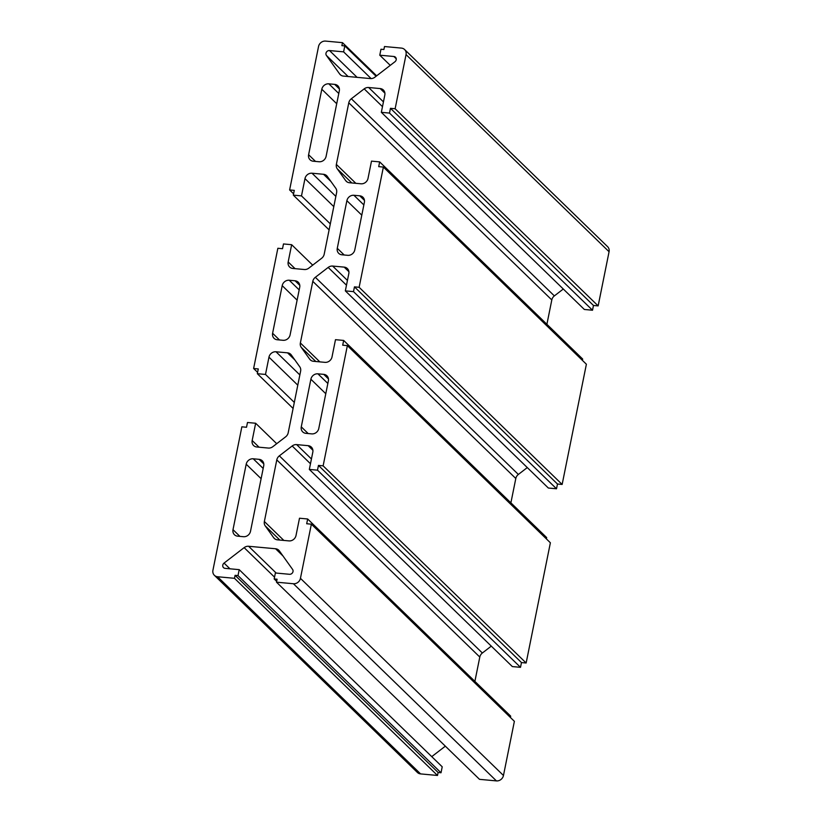 <?xml version="1.0" encoding="UTF-8"?>
<svg xmlns="http://www.w3.org/2000/svg" width="822" height="822" viewBox="0 0 822 822"><rect width="100%" height="100%" fill="white"/><g stroke="black" fill="none" stroke-linecap="round" stroke-linejoin="round"><path stroke-width="1.23" d="M394.93 61.763L374.853 77.217A6.288 5.62 134.2 0 1 370.373 78.573L343.411 76.086A6.288 5.62 134.2 0 1 340.226 74.648A6.288 5.62 134.2 0 1 339.64 73.97L326.416 55.444A3.144 2.815 134.2 0 1 329.499 50.553L343.606 51.858L344.808 45.909L341.89 45.642L342.497 42.662L325.574 41.1A6.288 5.62 -45.8 0 0 318.535 46.515L289.621 189.944L294.286 190.375L293.32 195.143L301.489 195.893L304.972 178.631A6.288 5.62 134.2 0 1 312.011 173.216L323.539 174.285A6.288 5.62 134.2 0 1 326.714 175.723A6.288 5.62 134.2 0 1 327.31 176.411L335.766 188.248A6.288 5.62 134.2 0 1 336.619 192.615L324.197 254.224A6.288 5.62 134.2 0 1 321.638 258.272L308.815 268.147A6.288 5.62 134.2 0 1 304.335 269.513L292.807 268.445A6.288 5.62 134.2 0 1 289.621 267.006A6.288 5.62 134.2 0 1 288.173 261.961L291.656 244.699L283.487 243.949L282.521 248.706L277.857 248.275L253.618 368.503L258.283 368.934L257.327 373.691L265.496 374.442L268.969 357.18A6.288 5.62 134.2 0 1 276.007 351.775L287.536 352.833A6.288 5.62 134.2 0 1 290.721 354.272A6.288 5.62 134.2 0 1 291.307 354.96L299.763 366.797A6.288 5.62 134.2 0 1 300.616 371.164L288.193 432.773A6.288 5.62 134.2 0 1 285.645 436.821L272.812 446.695A6.288 5.62 134.2 0 1 268.332 448.062L256.803 446.993A6.288 5.62 134.2 0 1 253.618 445.565A6.288 5.62 134.2 0 1 252.169 440.51L255.652 423.248L247.484 422.498L246.518 427.255L241.853 426.824L212.929 570.263A6.288 5.62 -45.8 0 0 214.388 575.318A6.288 5.62 -45.8 0 0 217.563 576.746L234.486 578.308L235.082 575.338L238 575.606L239.202 569.656L225.094 568.351A3.144 2.815 134.2 0 1 224.057 563.08L244.134 547.637A6.288 5.62 134.2 0 1 248.604 546.27L275.576 548.757A6.288 5.62 134.2 0 1 278.75 550.195A6.288 5.62 134.2 0 1 279.346 550.884L292.57 569.399A3.144 2.815 134.2 0 1 289.478 574.29L275.38 572.985L274.178 578.945L277.096 579.212L276.49 582.182L293.413 583.743A6.288 5.62 -45.8 0 0 300.441 578.328L311.363 524.169L306.698 523.748L307.654 518.98L299.496 518.23L296.012 535.492A6.288 5.62 134.2 0 1 288.974 540.897L277.446 539.838A6.288 5.62 134.2 0 1 274.271 538.4A6.288 5.62 134.2 0 1 273.675 537.711L265.218 525.875A6.288 5.62 134.2 0 1 264.365 521.508L276.788 459.899A6.288 5.62 134.2 0 1 279.346 455.85L292.17 445.976A6.288 5.62 134.2 0 1 296.65 444.61L308.178 445.678A6.288 5.62 134.2 0 1 311.363 447.117A6.288 5.62 134.2 0 1 312.812 452.162L309.329 469.424L317.498 470.174L318.463 465.416L323.128 465.848L347.367 345.62L342.702 345.189L343.658 340.431L335.489 339.681L332.016 356.933A6.288 5.62 134.2 0 1 324.978 362.348L313.449 361.29A6.288 5.62 134.2 0 1 310.264 359.851A6.288 5.62 134.2 0 1 309.678 359.163L301.222 347.326A6.288 5.62 134.2 0 1 300.369 342.959L312.792 281.35A6.288 5.62 134.2 0 1 315.34 277.302L328.173 267.427A6.288 5.62 134.2 0 1 332.653 266.061L344.182 267.119A6.288 5.62 134.2 0 1 347.367 268.558A6.288 5.62 134.2 0 1 348.816 273.613L345.332 290.875L353.501 291.625L354.457 286.868L359.132 287.299L383.371 167.072L378.706 166.64L379.661 161.883L371.493 161.133L368.02 178.384A6.288 5.62 134.2 0 1 360.981 183.799L349.453 182.741A6.288 5.62 134.2 0 1 346.268 181.302A6.288 5.62 134.2 0 1 345.682 180.614L337.226 168.777A6.288 5.62 134.2 0 1 336.362 164.41L348.785 102.801A6.288 5.62 134.2 0 1 351.343 98.753L364.177 88.868A6.288 5.62 134.2 0 1 368.657 87.512L380.185 88.571A6.288 5.62 134.2 0 1 383.371 90.009A6.288 5.62 134.2 0 1 384.819 95.064L381.336 112.326L389.505 113.076L390.46 108.319L395.135 108.751L406.047 54.591A6.288 5.62 -45.8 0 0 404.599 49.536A6.288 5.62 -45.8 0 0 401.413 48.097L384.501 46.535L383.895 49.515L380.976 49.238L379.785 55.197L393.892 56.492A3.144 2.815 134.2 0 1 394.93 61.763M371.143 78.593L343.606 51.858M376.075 76.271L344.808 45.909M376.651 75.829L342.497 42.662M293.598 193.807L289.621 189.944M329.108 229.893L293.32 195.143M330.321 223.882L301.489 195.893M312.709 265.146L291.656 244.699M257.594 372.356L253.618 368.503M293.105 408.442L257.327 373.691M294.317 402.431L265.496 374.442M276.706 443.695L255.652 423.248M214.388 575.318L417.401 772.464A6.288 5.62 -45.8 0 0 420.587 773.903L437.499 775.465L234.486 578.308M437.499 775.465L438.105 772.485L235.082 575.338M438.105 772.485L441.024 772.762L238 575.606M441.024 772.762L442.215 766.803L239.202 569.656M431.745 756.641L445.349 746.171M276.665 581.349L274.178 578.945M311.363 524.169L514.377 721.326L503.465 775.485A6.288 5.62 -45.8 0 1 496.426 780.9L479.503 779.338L276.49 582.182M510.411 717.462L510.678 716.137L307.654 518.98M474.89 681.387L479.801 657.055A6.288 5.62 134.2 0 1 482.36 653.007L491.289 646.123M317.498 470.174L520.511 667.33L512.342 666.58L309.329 469.424M520.511 667.33L521.477 662.573L318.463 465.416M521.477 662.573L526.142 663.005L323.128 465.848M526.142 663.005L550.38 542.777L347.367 345.62M546.404 538.913L546.671 537.588L343.658 340.431M510.894 502.838L515.805 478.507A6.288 5.62 134.2 0 1 518.363 474.448L527.292 467.574M353.501 291.625L556.515 488.782L548.346 488.032L345.332 290.875M556.515 488.782L557.48 484.024L354.457 286.868M557.48 484.024L562.145 484.446L359.132 287.299M562.145 484.446L586.384 364.228L383.371 167.072M582.408 360.365L582.675 359.039L379.661 161.883M546.897 324.289L551.809 299.948A6.288 5.62 134.2 0 1 554.357 295.899L563.296 289.025M389.505 113.076L592.518 310.233L584.35 309.473L381.336 112.326M592.518 310.233L593.474 305.465L390.46 108.319M593.474 305.465L598.149 305.897L395.135 108.751M598.149 305.897L609.071 251.738A6.288 5.62 -45.8 0 0 607.612 246.682L404.599 49.536M390.255 65.359L379.785 55.197M326.108 156.334A6.288 5.62 134.2 0 1 319.08 161.749L313.244 161.215A6.288 5.62 134.2 0 1 310.058 159.776A6.288 5.62 134.2 0 1 308.61 154.721L321.803 89.249A6.288 5.62 134.2 0 1 328.841 83.834L334.677 84.378A6.288 5.62 134.2 0 1 337.863 85.817A6.288 5.62 134.2 0 1 339.311 90.862L326.108 156.334M290.104 334.883A6.288 5.62 134.2 0 1 283.076 340.298L277.24 339.763A6.288 5.62 134.2 0 1 274.055 338.325A6.288 5.62 134.2 0 1 272.606 333.27L282.203 285.655A6.288 5.62 134.2 0 1 289.241 280.24L295.077 280.785A6.288 5.62 134.2 0 1 298.252 282.223A6.288 5.62 134.2 0 1 299.711 287.268L290.104 334.883M250.505 531.289A6.288 5.62 134.2 0 1 243.466 536.704L237.64 536.17A6.288 5.62 134.2 0 1 234.455 534.732A6.288 5.62 134.2 0 1 233.006 529.676L246.199 464.204A6.288 5.62 134.2 0 1 253.238 458.789L259.074 459.334A6.288 5.62 134.2 0 1 262.259 460.772A6.288 5.62 134.2 0 1 263.708 465.817L250.505 531.289M354.785 249.919A6.288 5.62 134.2 0 1 347.747 255.323L341.911 254.789A6.288 5.62 134.2 0 1 338.726 253.351A6.288 5.62 134.2 0 1 337.277 248.295L346.884 200.691A6.288 5.62 134.2 0 1 353.912 195.276L359.748 195.811A6.288 5.62 134.2 0 1 362.934 197.249A6.288 5.62 134.2 0 1 364.382 202.304L354.785 249.919M318.782 428.468A6.288 5.62 134.2 0 1 311.743 433.882L305.907 433.338A6.288 5.62 134.2 0 1 302.722 431.899A6.288 5.62 134.2 0 1 301.273 426.854L310.88 379.24A6.288 5.62 134.2 0 1 317.909 373.825L323.745 374.359A6.288 5.62 134.2 0 1 326.93 375.798A6.288 5.62 134.2 0 1 328.379 380.853L318.782 428.468M340.935 75.223L339.64 73.97M348.117 76.518L326.416 55.444M357.097 77.35L329.499 50.553M333.794 206.63L304.972 178.631M335.859 196.386L312.011 173.216M330.896 181.436L323.539 174.285M295.067 268.66L288.173 261.961M297.79 385.179L268.969 357.18M299.855 374.935L276.007 351.775M294.893 359.985L287.536 352.833M259.064 447.209L252.169 440.51M420.587 773.903L217.563 576.746M229.944 568.803L224.057 563.08M274.538 577.157L244.134 547.637M276.202 573.068L248.604 546.27M282.932 555.908L275.576 548.757M496.426 780.9L293.413 583.743M503.465 775.485L300.441 578.328M274.969 538.965L273.675 537.711M279.829 540.054L265.218 525.875M283.847 540.424L264.365 521.508M479.801 657.055L276.788 459.899M482.36 653.007L279.346 455.85M310.48 463.752L292.17 445.976M311.435 458.974L296.65 444.61M312.894 450.251L308.178 445.678M310.973 360.416L309.678 359.163M315.833 361.505L301.222 347.326M319.84 361.875L300.369 342.959M515.805 478.507L312.792 281.35M518.363 474.448L315.34 277.302M346.483 285.193L328.173 267.427M347.439 280.425L332.653 266.061M348.898 271.702L344.182 267.119M346.976 181.868L345.682 180.614M351.826 182.957L337.226 168.777M355.844 183.327L336.362 164.41M551.809 299.948L348.785 102.801M554.357 295.899L351.343 98.753M382.477 106.644L364.177 88.868M383.442 101.877L368.657 87.512M384.891 93.153L380.185 88.571M609.071 251.738L406.047 54.591M396.245 58.783L393.892 56.492M315.504 161.42L308.61 154.721M336.712 103.726L321.803 89.249M338.777 93.492L328.841 83.834M339.394 88.951L334.677 84.378M279.501 339.969L272.606 333.27M297.112 300.133L282.203 285.655M299.177 289.899L289.241 280.24M299.783 285.357L295.077 280.785M239.901 536.376L233.006 529.676M261.108 478.681L246.199 464.204M263.174 468.448L253.238 458.789M263.79 463.906L259.074 459.334M344.182 254.995L337.277 248.295M361.793 215.169L346.884 200.691M363.848 204.925L353.912 195.276M364.465 200.393L359.748 195.811M308.178 433.554L301.273 426.854M325.789 393.717L310.88 379.24M327.855 383.473L317.909 373.825M328.461 378.942L323.745 374.359"/></g></svg>
